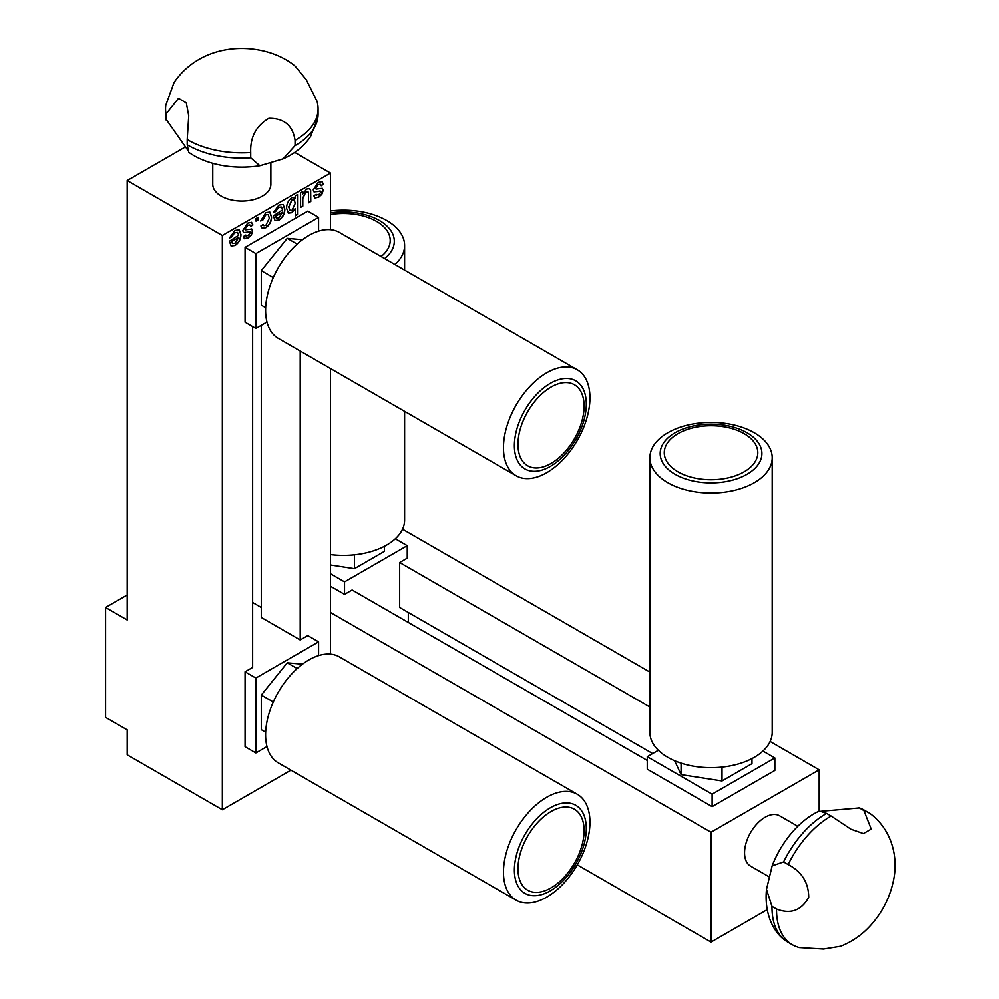 <?xml version="1.0" encoding="UTF-8"?>
<svg xmlns="http://www.w3.org/2000/svg" width="999" height="999" viewBox="0 0 999 999"><rect width="100%" height="100%" fill="white"/><g stroke="black" fill="none" stroke-linecap="round" stroke-linejoin="round"><path stroke-width="1.5" d="M266.983 746.54L255.869 752.946L245.067 746.715L245.067 671.803L252.635 667.432L252.635 326.611M261.276 325.362L261.276 617.494L300.2 639.972L307.767 635.601L318.581 641.845L255.869 678.046L245.067 671.803M252.635 602.522L261.276 607.504M255.869 752.946L255.869 678.046M265.659 732.205L261.276 729.682L261.276 695.079L287.225 662.799L302.485 664.16M318.581 655.606L318.581 641.845M300.2 351.049L300.2 639.972M330.469 368.519L330.469 654.145M185.502 146.89L127.21 180.544L222.352 235.477L330.469 173.052L330.469 229.683M222.352 235.477L222.352 809.752L127.21 754.819L127.21 729.857L105.594 717.369L105.594 607.504L127.21 595.029M290.934 770.154L222.352 809.752M234.94 232.767L237.562 232.455L238.711 235.19L229.395 241.221L231.144 245.966L235.09 245.479C238.973 242.745 240.921 239.061 240.934 234.428L239.236 229.82L234.965 230.432L229.47 237.962L231.643 236.963L234.715 232.642L237.45 232.392M247.652 223.114L242.707 230.607L243.556 232.617L249.5 231.83L250.462 232.63L248.039 235.702L245.592 235.065L243.369 236.601L244.38 238.686L248.202 237.912L251.298 235.102L252.685 231.081L251.773 229.021L245.679 229.82L244.917 229.071L247.627 225.437L249.925 225L250.687 226.486L252.909 224.95L251.548 222.34L247.652 223.114M245.679 229.82L244.705 228.946L247.415 225.312L249.812 224.95M246.029 235.989L245.592 235.065M243.444 232.555L250.237 231.993M258.229 217.27L256.006 218.544L256.006 221.104L258.229 219.83L258.229 217.27M265.934 214.86L268.219 214.585L269.318 218.169L265.846 225.412L263.886 225.674L263.112 224.438L260.889 225.974L262.213 228.272L265.859 227.71C269.693 225.012 271.591 221.378 271.541 216.82L269.83 212.075L265.859 212.6L260.664 220.979L262.887 219.955L265.722 214.735L268.107 214.535M278.846 207.405L281.481 207.093L282.63 209.84L273.314 215.871L275.05 220.604L278.996 220.13C282.879 217.395 284.827 213.711 284.84 209.078L283.142 204.47L278.883 205.082L273.376 212.612L275.549 211.613L278.634 207.28L281.368 207.043M294.355 197.253L295.267 198.064L291.883 197.577C288.286 200.424 286.526 204.021 286.613 208.391L288.386 213.124L291.87 212.7L295.267 208.504L295.267 215.859L297.49 214.573L297.49 194.605L295.267 195.879L295.267 198.064L294.468 197.303M302.809 191.533L300.587 192.807L300.587 207.405L302.809 206.119L302.809 198.464L306.056 191.708L308.441 192.37L308.579 202.797L310.789 201.511L310.664 190.297L309.752 188.599L306.656 189.048L302.809 193.918L302.809 191.533M307.729 191.383L308.441 192.37M318.182 182.392L313.236 189.897L314.073 191.908L320.03 191.121L320.991 191.908L318.569 194.98L316.109 194.343L313.898 195.879L314.91 197.964L318.731 197.19L321.815 194.38L323.214 190.372L322.302 188.299L316.208 189.098L315.447 188.349L318.157 184.715L320.454 184.278L321.216 185.764L323.426 184.228L322.065 181.631L318.182 182.392M316.208 189.098L315.234 188.224L317.944 184.59L320.342 184.228M316.558 195.267L316.109 194.343M313.973 191.833L320.766 191.284M245.067 247.34L255.869 253.584L318.581 217.382L307.767 211.139L245.067 247.34L245.067 322.24L255.869 328.484L266.983 322.078M408.316 612.499L408.316 622.489M647.252 760.439L352.098 590.034L344.53 594.405L344.53 581.918L407.242 545.716L407.242 558.204L399.662 562.562L399.662 607.517L652.659 753.571M395.317 538.836L407.242 545.716M384.378 546.353L384.378 551.423L354.42 568.718L330.469 565.022M330.469 573.801L344.53 581.918M330.469 586.288L344.53 594.405M649.887 707.03L399.662 562.562M402.522 529.258L649.887 672.077M770.117 741.495L819.155 769.804L711.038 832.229L711.038 942.082L767.17 909.677M127.21 180.544L127.21 619.992L105.594 607.504M330.469 612.499L711.038 832.229M712.125 806.63L712.125 794.143L774.837 757.941L774.837 770.429L712.125 806.63L647.252 769.18L647.252 756.693L658.353 750.286M772.14 865.871C782.941 838.099 802.297 818.656 819.43 810.976L826.598 813.411A76.261 44.031 120 0 0 783.591 861.912L772.14 865.871L766.483 889.447L771.99 906.405A76.261 44.031 120 0 0 784.739 940.059A76.261 44.031 120 0 0 787.786 942.119L792.332 944.742A76.261 44.031 -60 0 1 776.535 909.04C790.546 914.485 801.273 910.601 808.703 897.377C808.616 882.641 801.76 871.69 788.136 864.535A76.261 44.031 -60 0 1 831.143 816.033L850.973 829.232L863.361 833.578L871.215 829.12L863.885 810.539A76.261 44.031 -60 0 1 868.593 812.649A76.261 44.031 -60 0 1 871.628 814.709C893.268 832.13 898.113 859.615 893.406 880.581C889.997 897.002 882.691 911.6 871.503 924.375C862.836 934.252 852.547 941.545 840.634 946.253L823.501 949.05L799.013 947.576L795.629 946.34A76.261 44.031 -60 0 1 792.332 944.742M868.593 812.649L864.048 810.027A76.261 44.031 120 0 0 860.738 808.428A76.261 44.031 120 0 0 859.34 807.916L821.253 811.25M771.99 906.405L776.535 909.04M863.885 810.539L859.34 807.916M826.598 813.411L831.143 816.033M788.136 864.535L783.591 861.912M259.865 165.747C230.419 170.28 203.896 163.237 188.686 152.248L187.213 144.805A76.261 44.031 0 0 0 250.712 157.805L259.865 165.747L283.117 158.853L295.055 145.604A76.261 44.031 0 0 0 317.819 117.732A76.261 44.031 0 0 0 318.082 114.073L318.082 108.829A76.261 44.031 180 0 1 295.055 140.347C292.769 125.499 284.053 118.157 268.868 118.319C256.156 125.774 250.1 137.175 250.712 152.547A76.261 44.031 180 0 1 187.213 139.56L188.724 115.784L186.289 102.885L178.509 98.314L166.071 113.961A76.261 44.031 180 0 1 165.559 108.829A76.261 44.031 180 0 1 165.822 105.157L174.051 82.517C204.508 38.124 266.708 41.983 295.242 66.234L306.231 79.683L317.195 101.611L317.819 105.157A76.261 44.031 180 0 1 318.082 108.829M165.559 108.829L165.559 114.073A76.261 44.031 0 0 0 165.822 117.732A76.261 44.031 0 0 0 166.071 119.206L188.012 150.524M166.071 113.961L166.071 119.206M187.213 144.805L187.213 139.56M250.712 152.547L250.712 157.805M295.055 145.604L295.055 140.347M212.762 163.287L212.762 184.291A29.046 16.771 0 0 0 221.278 196.154A29.046 16.771 0 0 0 252.934 199.788A29.046 16.771 0 0 0 270.866 184.291L270.866 163.012M797.814 826.31L779.632 815.808A29.046 16.771 120 0 0 765.097 817.244A29.046 16.771 120 0 0 746.128 842.844A29.046 16.771 120 0 0 750.574 866.121L769.005 876.76M819.155 811.101L819.155 769.804M577.285 864.859L711.038 942.082M772.202 457.692L772.202 732.354A61.164 35.315 180 0 1 734.452 764.972A61.164 35.315 180 0 1 667.794 757.317A61.164 35.315 180 0 1 649.887 732.354L649.887 457.692A61.164 35.315 0 0 0 667.794 482.667A61.164 35.315 0 0 0 734.452 490.322A61.164 35.315 0 0 0 772.202 457.692A61.164 35.315 0 0 0 711.038 422.39A61.164 35.315 0 0 0 649.887 457.692M681.081 763.136L681.081 774.612L674.637 760.726M751.972 758.591L751.972 763.648L722.015 780.943L681.081 774.612M722.015 767.095L722.015 780.943M774.837 757.941L762.911 751.061M712.125 794.143L647.252 756.693M232.43 243.481L235.102 243.169L238.711 237.5L231.618 241.596L232.43 243.481L231.618 241.596M276.348 218.132L279.008 217.819L282.63 212.138L275.524 216.246L276.348 218.132L275.524 216.246M294.68 200.062L292.095 199.763L288.836 206.905L289.997 210.489L292.008 210.314L295.267 203.284L294.006 199.488M231.406 241.471L238.711 237.5M229.52 237.712L231.418 236.838L234.715 232.642M231.031 245.891L234.877 245.354C238.761 242.62 240.697 238.936 240.709 234.303L239.123 229.758M250.649 226.236L252.685 224.825L251.436 222.29M249.288 231.706L250.025 231.868L249.288 231.706M245.916 235.939L245.417 235.177M244.28 238.611L247.989 237.787L251.074 234.977L252.472 230.956L251.661 228.958M245.467 229.695L244.705 228.946L245.467 229.695M256.006 220.854L258.017 219.705L258.017 217.395M260.702 220.742L262.675 219.83L265.722 214.735M263.773 225.599L262.962 224.538M262.113 228.209L265.647 227.585C269.48 224.887 271.366 221.254 271.316 216.696L269.718 212.013M275.312 216.121L282.63 212.138M273.439 212.362L275.337 211.488L278.634 207.28M274.95 220.542L278.783 220.005C282.667 217.27 284.615 213.586 284.628 208.953L283.029 204.408M294.468 199.937L292.095 199.763M291.883 199.638L288.836 206.905M288.624 206.781L289.885 210.414M288.274 213.062L291.658 212.575L295.267 208.504M295.267 215.609L297.265 214.448L297.265 194.73M302.809 193.918L302.585 191.658M300.587 207.155L302.585 205.994L302.585 198.339L305.844 191.583L308.229 192.245M308.579 202.547L310.577 201.386L310.452 190.172L309.64 188.549M321.166 185.527L323.214 184.103L321.953 181.568M319.817 190.996L320.542 191.159L319.817 190.996M316.446 195.217L315.946 194.455M314.797 197.902L318.506 197.065L321.603 194.256L322.989 190.247L322.19 188.249M315.996 188.973L315.234 188.224L315.996 188.973M516.121 475.711L278.271 338.386A61.164 35.315 -60 0 1 268.893 289.373A61.164 35.315 -60 0 1 308.853 235.477A61.164 35.315 -60 0 1 339.435 232.455L577.285 369.78A61.164 35.315 120 0 0 546.703 372.802A61.164 35.315 120 0 0 506.755 426.698A61.164 35.315 120 0 0 516.121 475.711A61.164 35.315 120 0 0 577.285 440.397A61.164 35.315 120 0 0 577.285 369.78M265.659 307.742L261.276 305.207L261.276 270.617L287.225 238.336L302.485 239.698M273.276 277.547L261.276 270.617M297.178 244.081L287.225 238.336M255.869 253.584L255.869 328.484M318.581 217.382L318.581 231.144M330.469 173.052L294.705 152.41M297.178 668.543L287.225 662.799M273.276 702.01L261.276 695.079M516.121 900.174L278.271 762.849A61.164 35.315 -60 0 1 268.893 713.835A61.164 35.315 -60 0 1 308.853 659.939A61.164 35.315 -60 0 1 339.435 656.917L577.285 794.242A61.164 35.315 120 0 0 546.703 797.264A61.164 35.315 120 0 0 506.755 851.16A61.164 35.315 120 0 0 516.121 900.174A61.164 35.315 120 0 0 577.285 864.859A61.164 35.315 120 0 0 577.285 794.242M354.42 554.857L354.42 568.718M404.607 411.326L404.607 520.117A61.164 35.315 180 0 1 330.469 554.632M394.955 264.51A61.164 35.315 0 0 0 404.607 245.467A61.164 35.315 0 0 0 330.469 210.964M538.411 397.24A46.766 26.998 120 0 0 530.881 467.145A46.766 26.998 120 0 0 583.816 411.326A46.766 26.998 120 0 0 538.411 397.24M536.613 394.393A50.862 29.371 -60 0 1 550.349 383.316A50.862 29.371 -60 0 1 583.566 421.566A50.862 29.371 -60 0 1 524.9 468.881A50.862 29.371 -60 0 1 536.613 394.393M538.411 821.702A46.766 26.998 120 0 0 530.881 891.608A46.766 26.998 120 0 0 583.816 835.801A46.766 26.998 120 0 0 538.411 821.702M536.613 818.855A50.862 29.371 -60 0 1 550.349 807.779A50.862 29.371 -60 0 1 583.566 846.028A50.862 29.371 -60 0 1 524.9 893.343A50.862 29.371 -60 0 1 536.613 818.855M728.983 427.772A46.766 26.998 0 0 0 664.672 456.206A46.766 26.998 0 0 0 739.472 474.138A46.766 26.998 0 0 0 728.983 427.772M730.556 426.373A50.862 29.371 180 0 1 753.321 469.817A50.862 29.371 180 0 1 675.074 474.263A50.862 29.371 180 0 1 668.768 437.162A50.862 29.371 180 0 1 730.556 426.373M381.081 256.493A46.766 26.998 0 0 0 361.376 215.534A46.766 26.998 0 0 0 330.469 214.535M330.469 212.874A50.862 29.371 180 0 1 362.949 214.148A50.862 29.371 180 0 1 384.603 258.529M766.483 889.447C764.16 913.723 773.301 931.817 784.739 940.059M858.266 807.517L860.738 808.428M317.819 117.732L310.502 136.688C303.758 146.428 294.643 153.821 283.117 158.853M166.271 120.33L165.822 117.732M404.607 270.08L404.607 245.467"/></g></svg>
